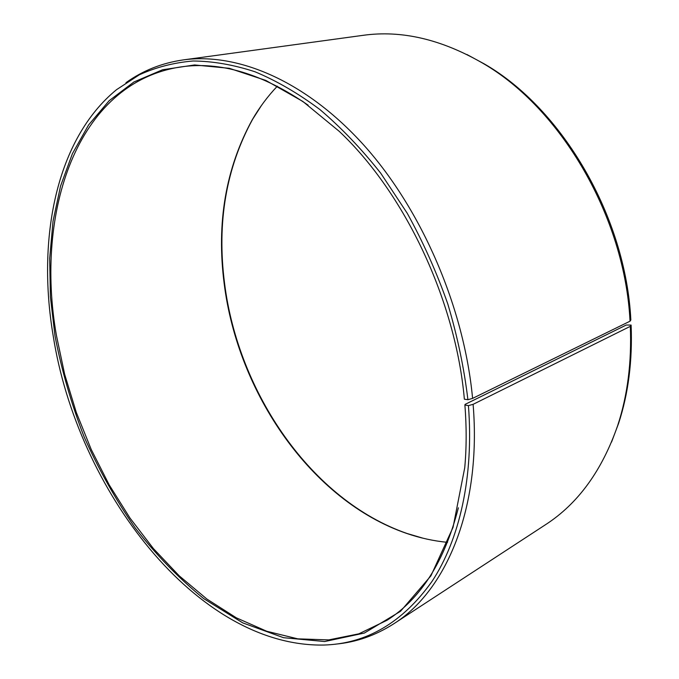 <?xml version="1.0" encoding="UTF-8"?>
<svg xmlns="http://www.w3.org/2000/svg" width="679" height="679" viewBox="0 0 679 679"><rect width="100%" height="100%" fill="white"/><g stroke="black" fill="none" stroke-linecap="round" stroke-linejoin="round"><path stroke-width="1.02" d="M458.376 507.79C444.643 561.227 420.878 598.708 387.081 620.241L358.826 633.838L328.78 639.898L297.835 638.854L266.779 631.275L236.3 617.805L206.951 599.099L179.205 575.826L153.454 548.632L130.028 518.119L109.2 484.882L91.224 449.473L76.303 412.433L64.649 374.29L56.459 335.604C34.671 212.816 76.371 82.897 180.614 66.958C220.259 61.085 262.773 73.841 308.156 105.211M447.554 542.351C433.652 541.01 419.928 538.006 406.39 533.338C311.058 500.372 237.769 392.903 224.163 283.508C216.38 222.933 225.708 168.417 252.138 119.971C259.31 107.571 267.704 96.316 277.329 86.191M423.195 538.252L407.171 533.524C311.593 500.474 238.168 392.818 224.545 283.211C216.754 222.517 226.107 167.883 252.605 119.309L261.61 105.245M631.114 325.071L626.25 325.02L465.115 404.37L464.886 405.024L468.425 405.618L473.11 404.328L630.316 326.344L631.114 325.071C632.548 360.753 628.372 393.54 618.577 423.416L611.541 442.097M630.316 326.344C631.767 362.331 627.566 395.382 617.703 425.487C602.069 470.581 578.041 503.631 545.602 524.646L393.71 623.831C375.479 635.51 356.076 642.283 335.485 644.15M473.11 404.328C481.674 507.96 446.315 590.772 393.71 623.831M468.425 405.618C473.967 476.751 459.539 539.567 432.065 581.326C402.655 622.55 366.575 643.794 323.815 645.05C196.732 647.248 77.067 489.601 53.149 335.545C36.819 238.821 55.984 139.229 116.559 89.662L139.28 74.834C155.873 67.272 173.79 62.655 193.04 60.991C212.926 61.161 233.584 64.76 255.024 71.779C276.709 80.835 298.344 93.43 319.945 109.574C341.257 127.677 361.525 148.905 380.766 173.247L407.213 213.223C423.144 242.055 436.673 272.304 447.8 303.963C457.374 336.003 464.08 367.916 467.907 399.702L472.592 398.395L630.036 321.192L630.842 319.962C625.766 216.677 562.246 108.708 484.466 64.013L482.446 63.028C560.812 108.054 624.909 217.017 630.036 321.192M464.886 405.024C466.626 426.811 466.575 447.699 464.742 467.695L453.037 527.362L430.919 575.834L400.551 611.27L364.36 633.057L324.664 641.536L283.559 637.7L242.802 622.906L203.785 598.666C178.984 578.449 156.128 554.879 135.206 527.956C115.591 499.574 98.574 469.24 84.154 436.936C71.346 403.903 61.619 370.216 54.991 335.859L50.399 296.799L49.686 258.359L53.03 221.201L60.567 186.021L72.424 153.632L88.643 124.868L109.192 100.67L133.933 81.981L162.553 69.767L194.576 64.955L229.298 68.307L265.786 80.402L302.876 101.468L339.228 131.336C404.811 193.082 455.668 300.474 464.368 399.193L467.907 399.702M125.971 82.694C142.751 70.616 161.848 63.02 183.271 59.905C237.565 52.385 305.805 80.759 363.91 145.221C421.82 209.718 464.105 307.528 472.592 398.395M183.271 59.905L363.01 35.342C401.281 29.961 441.087 39.195 482.446 63.028M466.906 54.507L484.466 64.013M252.138 119.971L252.605 119.309M618.577 423.416L617.703 425.487M406.39 533.338L407.171 533.524"/></g></svg>
